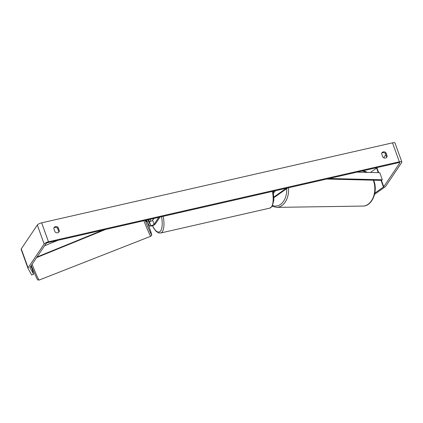 <?xml version="1.0" encoding="UTF-8"?>
<svg xmlns="http://www.w3.org/2000/svg" width="423" height="423" viewBox="0 0 423 423"><rect width="100%" height="100%" fill="white"/><g stroke="black" fill="none" stroke-linecap="round" stroke-linejoin="round"><path stroke-width="0.63" d="M146.326 220.172L149.456 225.797A3.167 0.946 160.2 0 0 152.232 225.745A3.167 0.946 160.2 0 0 155.299 224.026L159.994 217.057M147.653 219.87L150.694 225.332A1.845 0.55 160.2 0 0 152.312 225.3A1.845 0.55 160.2 0 0 154.099 224.301L158.794 217.327M148.388 219.701L149.24 221.308A1.845 0.55 160.2 0 0 150.858 221.271A1.845 0.55 160.2 0 0 152.65 220.272L153.877 218.448M30.932 266.025L31.439 267.066L31.788 266.929M145.808 220.288L146.554 221.901L147.532 221.515M148.88 220.653L148.605 219.653M148.944 220.632L148.42 219.696M374.82 193.137L383.444 187.04A1.581 0.476 160.2 0 0 383.751 186.749L399.814 162.903A1.581 0.476 160.2 0 0 399.862 162.696A1.581 0.476 160.2 0 0 398.789 162.617L47.926 242.601A1.581 0.476 160.2 0 0 46.07 243.548L30.012 267.389A1.581 0.476 160.2 0 0 29.959 267.595A1.581 0.476 160.2 0 0 29.97 267.616L33.639 274.215L32.074 268.727L30.731 266.316M386.527 157.509A2.638 2.332 34 0 0 386.643 157.018L385.39 153.528A2.638 2.332 34 0 0 382.746 152.687A2.638 2.332 34 0 0 381.736 153.205M53.917 227.939A2.638 2.332 -146 0 1 54.927 227.421A2.638 2.332 -146 0 1 57.565 228.267L58.823 231.751A2.638 2.332 -146 0 1 58.707 232.243M53.8 228.431A2.638 2.332 -146 0 1 54.144 227.495A2.638 2.332 -146 0 1 55.476 226.601A2.638 2.332 -146 0 1 58.12 227.442L59.373 230.932A2.638 2.332 -146 0 1 59.03 231.867A2.638 2.332 -146 0 1 55.053 231.915L53.8 228.431M383.301 151.868A2.638 2.332 34 0 0 381.964 152.761A2.638 2.332 34 0 0 381.62 153.697L382.878 157.182A2.638 2.332 34 0 0 386.855 157.134A2.638 2.332 34 0 0 387.198 156.198L385.94 152.708A2.638 2.332 34 0 0 383.301 151.868M374.567 194.337L384.946 186.987A3.696 1.105 160.2 0 0 385.67 186.31L401.734 162.469A3.696 1.105 160.2 0 0 401.85 161.983A3.696 1.105 160.2 0 0 399.338 161.798L48.481 241.782A3.696 1.105 160.2 0 0 44.151 243.986L28.092 267.828A3.696 1.105 160.2 0 0 27.976 268.314A3.696 1.105 160.2 0 0 27.997 268.362L31.667 274.961L33.639 274.215M401.85 161.983L395.024 143.027A3.696 1.105 160.2 0 0 392.518 142.842L41.655 222.831A3.696 1.105 160.2 0 0 37.33 225.031L21.266 248.872A3.696 1.105 160.2 0 0 21.15 249.359A3.696 1.105 160.2 0 0 21.171 249.406L27.96 268.261M370.426 172.462L376.618 168.084A1.581 0.476 160.2 0 0 376.93 167.794L377.078 167.566M383.677 157.774L385.787 154.638M386.643 157.018L387.198 156.198M385.39 153.528L385.94 152.708M58.823 231.751L59.373 230.932M57.565 228.267L58.12 227.442M275.294 190.773A2.638 1.845 88.1 0 1 275.204 191.074L274.818 191.349M287.656 187.955L274.432 197.308A3.167 0.946 -19.8 0 1 273.924 197.626M286.334 188.256L273.908 197.044M273.554 193.221L275.188 190.794M273.364 191.994L273.988 191.069M153.586 218.517L153.174 219.13L153.464 219.061M153.174 219.13A2.638 0.952 77.2 0 1 152.819 218.691M329.12 178.501L382.307 179.796L379.754 172.69L357.033 172.135M382.307 179.796L381.409 180.378L326.736 179.045M37.013 256.994L103.127 230.022M44.584 245.752L57.851 240.343M36.611 257.591L105.512 229.478M154.099 224.301L152.65 220.272M150.694 225.332L149.24 221.308M143.878 220.727A17.549 0.74 68.6 0 0 150.773 236.261L151.614 235.22C152.19 235.717 150.979 231.894 147.981 223.751L147.257 221.837A16.227 0.687 -111.4 0 1 147.976 223.735A16.227 0.687 -111.4 0 1 151.386 234.464A16.227 0.687 -111.4 0 1 145.232 220.42M150.773 236.261L39.096 280.079A17.549 0.74 -111.4 0 1 32.1 264.285M399.338 161.798L392.518 142.842M48.481 241.782L41.655 222.831M399.814 162.903L399.693 162.569M383.751 186.749L381.451 180.351M378.68 172.663L376.93 167.794M383.444 187.04L381.044 180.372M378.262 172.653L376.618 168.084M44.151 243.986L37.33 225.031M28.092 267.828L21.266 248.872M163.215 216.322A17.549 6.329 77.2 0 1 162.342 231.672A17.549 6.329 77.2 0 1 160.571 233.025L269.763 208.132A17.549 6.329 -102.8 0 0 271.54 206.778A17.549 6.329 -102.8 0 0 272.412 191.429M150.213 219.283A16.227 5.853 -102.8 0 0 150.81 221.287M152.529 225.649A16.227 5.853 -102.8 0 0 160.719 230.762A16.227 5.853 -102.8 0 0 161.549 216.703M288.491 187.764A17.549 12.209 89.1 0 1 276.647 207.376L362.876 206.075A17.549 12.209 -90.9 0 0 373.52 180.811A17.549 12.209 -90.9 0 0 373.287 180.182M272.666 205.53A16.227 11.294 -90.9 0 0 286.688 188.637M367.275 172.388A17.549 12.209 -90.9 0 0 362.347 170.982L367.471 172.388M39.096 280.079L37.769 279.894L36.891 278.683L31.244 265.559M21.15 249.359L27.976 268.314M269.763 208.132L272.206 206.334L273.882 200.074L273.232 191.238M160.571 233.025L158.715 232.951L156.172 231.365L153.856 228.388L152.417 225.686M150.72 221.314L150.128 219.304M362.876 206.075C372.076 206.313 378.062 191.698 373.948 180.959L373.662 180.187M276.647 207.376L272.2 206.339M362.077 170.987L362.347 170.982"/></g></svg>
